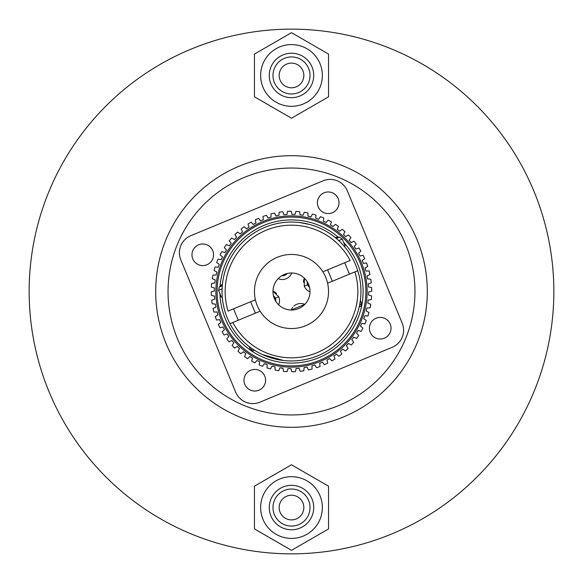 <?xml version="1.0" encoding="UTF-8"?>
<svg xmlns="http://www.w3.org/2000/svg" width="583" height="583" viewBox="0 0 583 583"><rect width="100%" height="100%" fill="white"/><g stroke="black" fill="none" stroke-linecap="round" stroke-linejoin="round"><path stroke-width="0.87" d="M29.15 291.5A262.35 262.35 0 0 1 291.5 29.15A262.35 262.35 0 0 1 553.85 291.5A262.35 262.35 0 0 1 291.5 553.85A262.35 262.35 0 0 1 29.15 291.5M291.5 168.042A123.458 123.458 0 0 1 414.958 291.5A123.458 123.458 0 0 1 291.5 414.958A123.458 123.458 0 0 1 168.042 291.5A123.458 123.458 0 0 1 291.5 168.042M291.5 427.303A135.803 135.803 0 0 0 427.303 291.5A135.803 135.803 0 0 0 291.5 155.697A135.803 135.803 0 0 0 155.697 291.5A135.803 135.803 0 0 0 291.5 427.303M291.5 29.15A262.35 262.35 0 0 1 553.85 291.5A262.35 262.35 0 0 1 291.5 553.85A262.35 262.35 0 0 1 29.15 291.5A262.35 262.35 0 0 1 291.5 29.15M303.845 75.447A12.345 12.345 0 0 1 291.5 87.793A12.345 12.345 0 0 1 279.155 75.447A12.345 12.345 0 0 1 291.5 63.102A12.345 12.345 0 0 1 303.845 75.447M310.018 75.447A18.518 18.518 0 0 0 291.5 56.93A18.518 18.518 0 0 0 272.982 75.447A18.518 18.518 0 0 0 291.5 93.965A18.518 18.518 0 0 0 310.018 75.447M313.72 75.447A22.22 22.22 0 0 0 291.5 53.228A22.22 22.22 0 0 0 269.28 75.447A22.22 22.22 0 0 0 291.5 97.667A22.22 22.22 0 0 0 313.72 75.447M322.363 75.447A30.863 30.863 0 0 0 291.5 44.585A30.863 30.863 0 0 0 260.637 75.447A30.863 30.863 0 0 0 291.5 106.31A30.863 30.863 0 0 0 322.363 75.447M291.5 118.218L328.535 96.829L328.535 54.066L291.5 32.677L254.465 54.066L254.465 96.829L291.5 118.218M303.845 507.553A12.345 12.345 0 0 1 291.5 519.898A12.345 12.345 0 0 1 279.155 507.553A12.345 12.345 0 0 1 291.5 495.207A12.345 12.345 0 0 1 303.845 507.553M310.018 507.553A18.518 18.518 0 0 0 291.5 489.035A18.518 18.518 0 0 0 272.982 507.553A18.518 18.518 0 0 0 291.5 526.07A18.518 18.518 0 0 0 310.018 507.553M313.72 507.553A22.22 22.22 0 0 0 291.5 485.333A22.22 22.22 0 0 0 269.28 507.553A22.22 22.22 0 0 0 291.5 529.772A22.22 22.22 0 0 0 313.72 507.553M322.363 507.553A30.863 30.863 0 0 0 291.5 476.69A30.863 30.863 0 0 0 260.637 507.553A30.863 30.863 0 0 0 291.5 538.415A30.863 30.863 0 0 0 322.363 507.553M291.5 550.323L328.535 528.934L328.535 486.171L291.5 464.782L254.465 486.171L254.465 528.934L291.5 550.323M235.678 392.17L180.817 259.88L235.678 392.17A18.518 18.518 0 0 0 259.88 402.183L392.17 347.322L259.88 402.183M347.322 190.83L402.183 323.12L347.322 190.83A18.518 18.518 0 0 0 323.12 180.817L190.83 235.678L323.12 180.817M192.791 258.925A10.8 10.8 0 0 0 206.907 264.762A10.8 10.8 0 0 0 212.744 250.646A10.8 10.8 0 0 0 198.628 244.809A10.8 10.8 0 0 0 192.791 258.925M318.238 206.907A10.8 10.8 0 0 0 332.354 212.744A10.8 10.8 0 0 0 338.191 198.628A10.8 10.8 0 0 0 324.075 192.791A10.8 10.8 0 0 0 318.238 206.907M370.256 332.354A10.8 10.8 0 0 0 384.372 338.191A10.8 10.8 0 0 0 390.209 324.075A10.8 10.8 0 0 0 376.093 318.238A10.8 10.8 0 0 0 370.256 332.354M244.809 384.372A10.8 10.8 0 0 0 258.925 390.209A10.8 10.8 0 0 0 264.762 376.093A10.8 10.8 0 0 0 250.646 370.256A10.8 10.8 0 0 0 244.809 384.372M392.17 347.322A18.518 18.518 0 0 0 402.183 323.12M190.83 235.678A18.518 18.518 0 0 0 180.817 259.88M308.604 284.409A18.518 18.518 0 0 1 298.591 308.604A18.518 18.518 0 0 1 274.396 298.591A18.518 18.518 0 0 1 284.409 274.396A18.518 18.518 0 0 1 308.604 284.409M257.285 305.689A37.035 37.035 0 0 1 277.311 257.285A37.035 37.035 0 0 1 325.715 277.311A37.035 37.035 0 0 1 305.689 325.715A37.035 37.035 0 0 1 257.285 305.689M309.537 287.288A6.479 6.479 0 0 1 307.686 284.788L307.219 281.713A6.479 6.479 0 0 0 307.686 284.788L304.268 286.202L304.362 278.178A10.188 10.188 0 0 0 303.488 282.281M276.502 293.468A10.188 10.188 0 0 0 272.982 291.194L278.732 296.798L275.314 298.212L273.463 295.712A6.479 6.479 0 0 1 275.781 301.287M292.681 307.387A10.188 10.188 0 0 0 291.194 310.018L304.822 304.362A10.188 10.188 0 0 0 293.825 306.162M281.713 275.781A6.479 6.479 0 0 0 287.288 273.463M300.107 307.897L297.024 309.172M278.638 304.822A10.188 10.188 0 0 0 278.732 296.798M304.268 286.202A10.188 10.188 0 0 0 310.018 291.806M278.178 278.638A10.188 10.188 0 0 0 291.806 272.982M367.633 278.929L370.795 279.177L367.633 278.929A77.16 77.16 0 0 0 367.064 275.897L369.935 274.527A80.25 80.25 0 0 0 369.075 270.957L365.898 271.037A77.16 77.16 0 0 0 365.024 268.078L367.727 266.424A80.25 80.25 0 0 0 366.503 262.962L363.355 263.378A77.16 77.16 0 0 0 362.174 260.521L364.688 258.59L362.174 260.521M215.207 279.927L212.278 278.718L215.207 279.927A77.16 77.16 0 0 0 214.806 282.988L211.658 283.404A80.25 80.25 0 0 0 211.374 287.069L214.42 287.966A77.16 77.16 0 0 0 214.34 291.055L211.25 291.799A80.25 80.25 0 0 0 211.352 295.464L214.471 296.047A77.16 77.16 0 0 0 214.719 299.123L211.724 300.179A80.25 80.25 0 0 0 212.205 303.823L215.367 304.071A77.16 77.16 0 0 0 215.936 307.103L213.065 308.473A80.25 80.25 0 0 0 213.925 312.043L217.102 311.963A77.16 77.16 0 0 0 217.976 314.922L215.273 316.576A80.25 80.25 0 0 0 216.497 320.038L219.645 319.622A77.16 77.16 0 0 0 220.826 322.479L218.312 324.41A80.25 80.25 0 0 0 219.893 327.726L222.983 326.983A77.16 77.16 0 0 0 224.455 329.694L222.152 331.88A80.25 80.25 0 0 0 224.069 335.014L227.064 333.95A77.16 77.16 0 0 0 228.813 336.493L226.751 338.905A80.25 80.25 0 0 0 228.988 341.82L231.852 340.45A77.16 77.16 0 0 0 233.863 342.797L232.063 345.413A80.25 80.25 0 0 0 234.592 348.08L237.296 346.419A77.16 77.16 0 0 0 239.54 348.539L238.024 351.33A80.25 80.25 0 0 0 240.815 353.721L243.337 351.782A77.16 77.16 0 0 0 245.786 353.662L244.569 356.599A80.25 80.25 0 0 0 247.6 358.676L249.903 356.49A77.16 77.16 0 0 0 252.534 358.1L251.63 361.147A80.25 80.25 0 0 0 254.858 362.896L256.921 360.483A77.16 77.16 0 0 0 259.712 361.81L259.129 364.929A80.25 80.25 0 0 0 262.525 366.335L264.325 363.719L262.525 366.335M263.378 219.645L262.962 216.497L263.378 219.645A77.16 77.16 0 0 0 260.521 220.826L258.59 218.312A80.25 80.25 0 0 0 255.274 219.893L256.017 222.983A77.16 77.16 0 0 0 253.306 224.455L251.12 222.152A80.25 80.25 0 0 0 247.986 224.069L249.05 227.064A77.16 77.16 0 0 0 246.507 228.813L244.095 226.751A80.25 80.25 0 0 0 241.18 228.988L242.55 231.852A77.16 77.16 0 0 0 240.203 233.863L237.587 232.063A80.25 80.25 0 0 0 234.92 234.592L236.581 237.296A77.16 77.16 0 0 0 234.461 239.54L231.67 238.024A80.25 80.25 0 0 0 229.279 240.815L231.218 243.337A77.16 77.16 0 0 0 229.338 245.786L226.401 244.569A80.25 80.25 0 0 0 224.324 247.6L226.51 249.903A77.16 77.16 0 0 0 224.9 252.534L221.853 251.63A80.25 80.25 0 0 0 220.104 254.858L222.517 256.921A77.16 77.16 0 0 0 221.19 259.712L218.071 259.129A80.25 80.25 0 0 0 216.665 262.525L219.281 264.325A77.16 77.16 0 0 0 218.253 267.233L215.091 266.985A80.25 80.25 0 0 0 214.048 270.505L216.84 272.021A77.16 77.16 0 0 0 216.118 275.023L212.941 275.103A80.25 80.25 0 0 0 212.278 278.718M318.675 219.281L320.475 216.665L318.675 219.281A77.16 77.16 0 0 0 315.767 218.253L316.015 215.091A80.25 80.25 0 0 0 312.495 214.048L310.979 216.84A77.16 77.16 0 0 0 307.977 216.118L307.897 212.941A80.25 80.25 0 0 0 304.282 212.278L303.073 215.207A77.16 77.16 0 0 0 300.012 214.806L299.596 211.658A80.25 80.25 0 0 0 295.931 211.374L295.034 214.42A77.16 77.16 0 0 0 291.945 214.34L291.201 211.25A80.25 80.25 0 0 0 287.536 211.352L286.953 214.471A77.16 77.16 0 0 0 283.877 214.719L282.821 211.724A80.25 80.25 0 0 0 279.177 212.205L278.929 215.367A77.16 77.16 0 0 0 275.897 215.936L274.527 213.065A80.25 80.25 0 0 0 270.957 213.925L271.037 217.102A77.16 77.16 0 0 0 268.078 217.976L266.424 215.273A80.25 80.25 0 0 0 262.962 216.497M364.688 258.59A80.25 80.25 0 0 0 363.107 255.274L360.017 256.017A77.16 77.16 0 0 0 358.545 253.306L360.848 251.12A80.25 80.25 0 0 0 358.931 247.986L355.936 249.05A77.16 77.16 0 0 0 354.187 246.507L356.249 244.095A80.25 80.25 0 0 0 354.012 241.18L351.148 242.55A77.16 77.16 0 0 0 349.137 240.203L350.937 237.587A80.25 80.25 0 0 0 348.408 234.92L345.704 236.581A77.16 77.16 0 0 0 343.46 234.461L344.976 231.67A80.25 80.25 0 0 0 342.185 229.279L339.663 231.218A77.16 77.16 0 0 0 337.214 229.338L338.431 226.401A80.25 80.25 0 0 0 335.4 224.324L333.097 226.51A77.16 77.16 0 0 0 330.466 224.9L331.37 221.853A80.25 80.25 0 0 0 328.142 220.104L326.079 222.517A77.16 77.16 0 0 0 323.288 221.19L323.871 218.071A80.25 80.25 0 0 0 320.475 216.665M221.649 320.468A75.615 75.615 0 0 1 262.532 221.649A75.615 75.615 0 0 1 361.351 262.532A75.615 75.615 0 0 1 320.468 361.351A75.615 75.615 0 0 1 221.649 320.468A75.615 75.615 0 0 0 320.468 361.351A75.615 75.615 0 0 0 361.351 262.532M343.664 242.448A71.607 71.607 0 0 1 318.93 357.641A71.607 71.607 0 0 1 219.929 293.759M263.21 218.385L263.042 217.131L263.21 218.385M255.573 221.125L255.427 220.512M270.986 215.193L270.971 214.559M279.075 213.473L279.031 214.099M326.487 222.036L326.903 221.555M319.397 218.239L320.118 217.189M338.431 226.401L337.214 229.338M307.948 214.85L307.962 215.484M311.286 216.278L311.584 215.725M291.646 213.101L291.799 213.721L291.646 213.101M295.574 212.591L295.749 211.986L295.574 212.591M283.455 213.516L283.666 214.114L283.455 213.516M347.33 235.583L347.869 235.255M349.858 239.154L350.215 238.629M357.729 248.416L358.334 248.198L357.729 248.416M360.389 251.557L359.93 251.994L360.389 251.557M360.637 255.871L361.875 255.573L360.637 255.871M364.186 258.976L363.683 259.362M367.807 270.986L368.441 270.971M370.795 279.177A80.25 80.25 0 0 1 371.276 282.821L368.281 283.877A77.16 77.16 0 0 1 368.529 286.953L371.648 287.536A80.25 80.25 0 0 1 371.75 291.201L368.66 291.945A77.16 77.16 0 0 1 368.58 295.034L371.626 295.931A80.25 80.25 0 0 1 371.342 299.596L368.194 300.012A77.16 77.16 0 0 1 367.793 303.073L370.722 304.282A80.25 80.25 0 0 1 370.059 307.897L366.882 307.977A77.16 77.16 0 0 1 366.16 310.979L368.952 312.495A80.25 80.25 0 0 1 367.909 316.015L364.747 315.767A77.16 77.16 0 0 1 363.719 318.675L366.335 320.475A80.25 80.25 0 0 1 364.929 323.871L361.81 323.288A77.16 77.16 0 0 1 360.483 326.079L362.896 328.142A80.25 80.25 0 0 1 361.147 331.37L358.1 330.466A77.16 77.16 0 0 1 356.49 333.097L358.676 335.4A80.25 80.25 0 0 1 356.599 338.431L353.662 337.214L356.599 338.431M363.683 323.638L363.056 323.521M360.964 326.487L361.926 327.318L360.964 326.487M352.941 341.179L352.555 340.669L352.941 341.179M350.215 344.371L349.1 343.766L350.215 344.371M371.131 291.354L369.899 291.646M369.549 303.801L370.139 304.042L369.549 303.801M366.722 311.286L367.275 311.584L366.722 311.286M338.424 355.834L337.943 355.426M334.372 357.131L334.584 357.729L334.372 357.131M353.662 337.214A77.16 77.16 0 0 1 351.782 339.663L353.721 342.185A80.25 80.25 0 0 1 351.33 344.976L348.539 343.46A77.16 77.16 0 0 1 346.419 345.704L348.08 348.408A80.25 80.25 0 0 1 345.413 350.937L342.797 349.137A77.16 77.16 0 0 1 340.45 351.148L341.82 354.012A80.25 80.25 0 0 1 338.905 356.249L336.493 354.187A77.16 77.16 0 0 1 333.95 355.936L335.014 358.931A80.25 80.25 0 0 1 331.88 360.848L329.694 358.545A77.16 77.16 0 0 1 326.983 360.017L327.726 363.107A80.25 80.25 0 0 1 324.41 364.688L322.479 362.174A77.16 77.16 0 0 1 319.622 363.355L320.038 366.503A80.25 80.25 0 0 1 316.576 367.727L314.922 365.024A77.16 77.16 0 0 1 311.963 365.898L312.043 369.075A80.25 80.25 0 0 1 308.473 369.935L307.103 367.064A77.16 77.16 0 0 1 304.071 367.633L303.823 370.795A80.25 80.25 0 0 1 300.179 371.276L299.123 368.281A77.16 77.16 0 0 1 296.047 368.529L295.464 371.648A80.25 80.25 0 0 1 291.799 371.75L291.055 368.66L291.799 371.75M291.055 368.66A77.16 77.16 0 0 1 287.966 368.58L287.069 371.626A80.25 80.25 0 0 1 283.404 371.342L282.988 368.194A77.16 77.16 0 0 1 279.927 367.793L278.718 370.722A80.25 80.25 0 0 1 275.103 370.059L275.023 366.882A77.16 77.16 0 0 1 272.021 366.16L270.505 368.952A80.25 80.25 0 0 1 266.985 367.909L267.233 364.747A77.16 77.16 0 0 1 264.325 363.719M249.444 356.927L248.518 357.802M242.331 352.555L241.318 353.334L242.331 352.555M271.416 367.275L271.11 367.837M259.479 363.056L259.362 363.683M226.991 244.816L227.574 245.057L226.991 244.816M230.059 241.821L229.666 241.318L230.059 241.821M239.154 233.142L238.104 232.42L239.154 233.142M241.726 230.132L241.449 229.564L241.726 230.132M244.576 227.166L245.057 227.574L244.576 227.166M248.416 225.271L248.198 224.666L248.416 225.271M212.919 283.243L214.18 283.076M214.034 279.446L213.451 279.199M212.591 287.426L213.203 287.608L212.591 287.426M212.321 299.968L212.919 299.757L212.321 299.968M212.598 295.698L211.972 295.581M215.273 316.576L217.976 314.922M219.82 323.252L219.317 323.638M218.385 319.79L217.758 319.878M263.29 219.019L263.122 217.758M340.166 230.832L341.179 230.059M333.556 226.073L334.023 225.636M370.161 279.126L369.527 279.075M295.814 369.775L295.581 371.028M232.785 344.371L233.499 343.321M279.927 367.793L278.718 370.722L279.927 367.793M263.603 364.761L262.882 365.811M218.691 259.246L219.317 259.362M218.756 263.961L218.239 263.603M331.006 223.07L330.648 224.295L331.006 223.07M303.313 214.624L303.801 213.451L303.313 214.624M363.981 263.29L364.615 263.21L363.981 263.29M361.147 331.37L358.1 330.466L361.147 331.37M357.364 334.023L358.239 334.941L357.364 334.023M330.568 359.471L330.131 359.004M319.622 363.355L320.038 366.503L319.622 363.355M245.297 354.836L245.545 354.245L245.297 354.836M256.513 360.964L255.682 361.926M222.611 331.443L223.07 331.006L222.611 331.443M227.166 338.424L227.574 337.943L227.166 338.424M271.022 216.468L271.008 215.834L271.022 216.468M319.039 218.756L319.754 217.714L319.039 218.756M283.243 212.919L283.666 214.114L283.243 212.919M369.192 295.209L369.797 295.392L369.192 295.209M340.997 352.292L341.551 353.436L340.997 352.292M319.878 365.242L319.958 365.869M299.545 369.484L299.334 368.886M223.683 252.169L224.295 252.352M221.744 327.282L221.125 327.427M266.752 215.812L267.415 216.898M323.521 219.944L323.405 220.571M315.964 215.725L315.869 216.985M338.184 226.991L337.703 228.164M360.848 251.12L358.545 253.306M368.216 275.344L367.64 275.621M369.484 283.455L368.886 283.666M360.534 331.188L359.317 330.831M356.009 338.184L354.836 337.703M370.708 299.677L369.447 299.844M324.024 364.186L323.638 363.683M307.926 368.784L307.379 367.64M238.323 350.777L238.935 349.662M275.074 368.784L275.038 367.516M283.156 369.447L283.076 368.82M215.812 316.248L216.351 315.913M295.464 371.648L296.047 368.529M329.694 358.545L331.88 360.848M368.194 300.012L371.342 299.596M220.09 286.202A71.607 71.607 0 0 1 338.206 237.223M299.655 222.538L309.901 224.535M235.743 250.1L236.632 248.926M255.398 299.786L228.106 311.103A66.36 66.36 0 0 1 350.164 260.492L322.873 271.809M260.127 311.191L229.972 323.696A69.443 69.443 0 0 0 357.758 270.709L354.894 271.897L357.758 270.709A69.443 69.443 0 0 1 360.913 289.445A69.443 69.443 0 0 0 357.758 270.709A69.443 69.443 0 0 1 229.972 323.696A69.443 69.443 0 0 0 240.998 339.175A69.443 69.443 0 0 1 264.901 227.348A69.443 69.443 0 0 1 360.367 300.449L361.759 303.801L359.689 304.654M351.899 325.773L356.628 315.607A69.443 69.443 0 0 1 262.539 354.617L283.345 360.462M355.025 319.557L353.604 322.581M351.899 325.766L348.561 331.086M347.249 332.915L350.164 328.666M361.759 303.801L360.753 306.221L359.23 306.855A69.443 69.443 0 0 1 262.539 354.617A69.443 69.443 0 0 0 356.628 315.607M232.836 322.508A66.36 66.36 0 0 0 354.894 271.897L327.602 283.214M222.444 284.176A37.035 37.035 0 0 0 219.215 287.047L222.291 285.772M254.509 350.274L252.986 350.908L250.566 349.909L252.636 349.049M222.101 288.935L218.545 290.414L221.358 297.199L222.261 296.827M336.347 238.476L339.423 237.201A37.035 37.035 0 0 0 335.108 237.456M344.189 246.259L345.092 245.888L342.279 239.103L338.723 240.575M360.214 263.006A74.384 74.384 0 0 0 263.006 222.786A74.384 74.384 0 0 0 222.786 319.994A74.384 74.384 0 0 0 319.994 360.214A74.384 74.384 0 0 0 360.214 263.006M225.242 312.291A69.443 69.443 0 0 1 353.028 259.304M229.972 323.696A69.443 69.443 0 0 0 240.998 339.175M219.215 287.047L218.545 290.414M250.566 349.909L249.174 346.557M238.272 320.256L233.543 308.852M255.376 313.166L250.646 301.761M332.354 281.239L327.624 269.834M349.457 274.148L344.728 262.744M339.423 237.201L342.279 239.103"/></g></svg>
